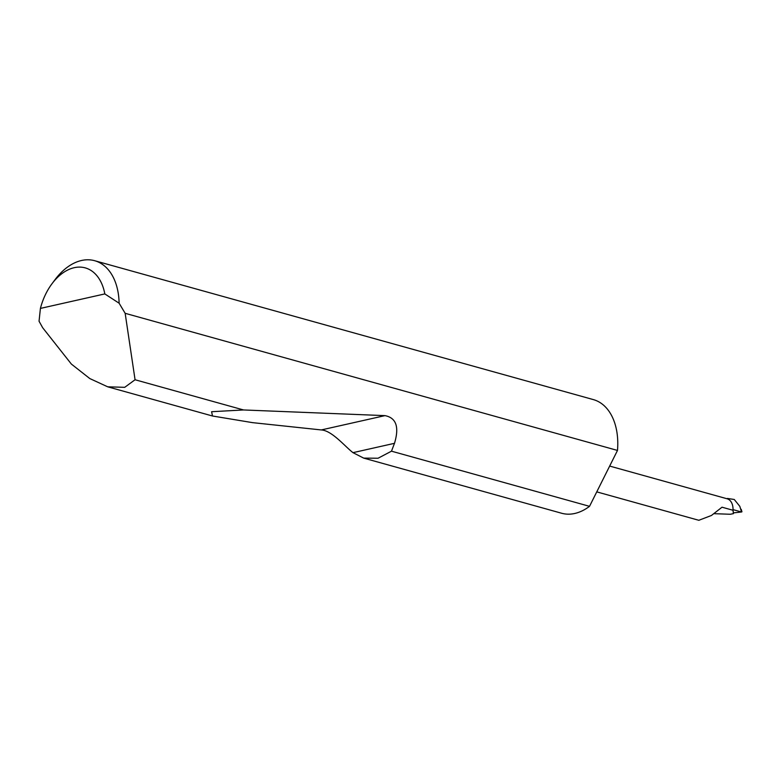 <?xml version="1.0" encoding="UTF-8"?>
<svg xmlns="http://www.w3.org/2000/svg" width="781" height="781" viewBox="0 0 781 781"><rect width="100%" height="100%" fill="white"/><g stroke="black" fill="none" stroke-linecap="round" stroke-linejoin="round"><path stroke-width="1.17" d="M51.946 283.806L55.031 279.666A58.995 38.474 105.6 0 1 94.657 260.708A58.995 38.474 105.6 0 1 119.112 303.213L125.155 313.308L135.064 379.751L124.716 387.327L107.69 386.81L89.815 378.57L71.393 364.092L42.643 327.698L39.05 321.216L40.417 308.407L104.82 293.92A49.554 32.314 -74.4 0 0 51.946 283.806A49.554 32.314 -74.4 0 0 40.417 308.407M589.528 506.332A58.995 38.474 105.6 0 1 561.656 513.254L363.692 458.115L352.992 452.658C344.929 446.468 331.954 430.556 321.303 429.94L252.595 422.648L212.491 416L211.612 411.714L243.526 409.957L384.974 415.629C396.25 417.815 399.413 427.051 394.483 443.325L391.486 451.174L589.528 506.332L617.488 450.432L125.155 313.308M391.486 451.174L378.072 458.232L363.692 458.115M135.064 379.751L243.526 409.957M94.657 260.708L593.316 399.589A58.995 38.474 105.6 0 1 617.693 447.376A58.995 38.474 105.6 0 1 617.488 450.432M596.762 491.874L698.819 520.292L711.452 515.47L722.025 507.201L732.968 510.257L733.037 509.524A14.156 9.235 -74.4 0 0 727.16 498.795L609.668 466.072M727.384 498.444L734.257 499.479L739.832 506.352L741.52 511.994L733.466 512.873L733.437 513.634L730.303 514.259L714.137 513.683M732.978 510.169L733.466 512.873M732.968 510.257L733.437 513.634M733.017 509.622L741.52 511.994M119.112 303.213L104.82 293.92M394.483 443.325L352.992 452.658M384.974 415.629L321.303 429.94M107.69 386.81L212.491 416M741.95 511.789L741.208 509.319"/></g></svg>
